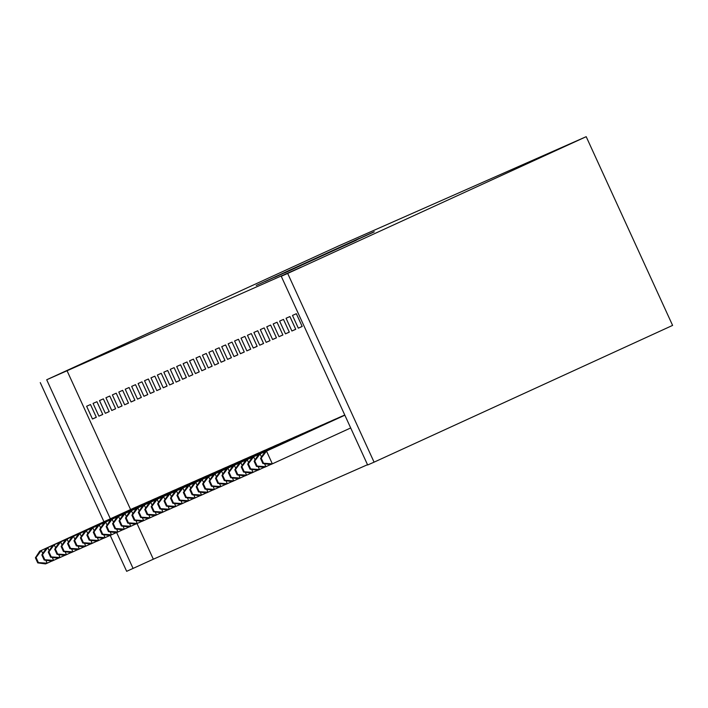 <?xml version="1.0" encoding="UTF-8"?>
<svg xmlns="http://www.w3.org/2000/svg" width="708" height="708" viewBox="0 0 708 708"><rect width="100%" height="100%" fill="white"/><g stroke="black" fill="none" stroke-linecap="round" stroke-linejoin="round"><path stroke-width="1.06" d="M359.248 238.392L256.207 285.474L359.248 238.392M356.46 240.154L284.651 272.916L356.46 240.154M281.244 276.27L287.678 273.438L374.081 462.156L367.647 464.988L281.244 276.27L301.484 267.005L46.701 379.762L110.359 518.805M287.678 273.438L586.197 136.679L338.787 245.844L46.701 379.762M367.496 234.773L265.013 281.58L367.496 234.773M374.196 231.728L274.651 277.332L374.249 231.843M374.081 462.156L672.6 325.397L586.197 136.679M292.484 315.423L298.325 328.176L302.183 326.468L296.351 313.715L292.484 315.423M343.07 415.773L339.194 417.446M279.625 321.096L285.457 333.849L289.315 332.149L283.483 319.397L279.625 321.096M326.326 423.11L330.211 421.455M266.757 326.777L272.598 339.521L276.456 337.822L270.615 325.069L266.757 326.777M313.458 428.783L317.343 427.128M253.889 332.45L259.73 345.203L263.588 343.495L257.747 330.751L253.889 332.45M304.475 432.809L300.599 434.473M241.021 338.132L246.862 350.876L250.721 349.177L244.879 336.424L241.021 338.132M287.731 440.137L291.608 438.482M228.162 343.805L233.994 356.558L237.853 354.85L232.02 342.106L228.162 343.805M274.863 445.81L278.748 444.164M215.294 349.478L221.126 362.231L224.994 360.531L219.153 347.778L215.294 349.478M265.881 449.837L262.004 451.509M202.426 355.159L208.267 367.912L212.126 366.204L206.285 353.451L202.426 355.159M253.013 455.518L249.136 457.182M189.558 360.832L195.399 373.585L199.258 371.886L193.417 359.133L189.558 360.832M236.26 462.846L240.145 461.191M176.69 366.514L182.531 379.267L186.39 377.559L180.558 364.806L176.69 366.514M223.401 468.519L227.277 466.873M163.831 372.187L169.663 384.94L173.522 383.24L167.69 370.488L163.831 372.187M214.418 472.546L210.542 474.21M150.963 377.868L156.804 390.612L160.663 388.913L154.822 376.16L150.963 377.868M197.665 479.874L201.55 478.219M138.095 383.541L143.936 396.294L147.795 394.586L141.954 381.842L138.095 383.541M184.797 485.546L188.682 483.9M125.228 389.223L131.069 401.967L134.927 400.268L129.086 387.515L125.228 389.223M175.814 489.573L171.938 491.246M112.368 394.896L118.201 407.649L122.059 405.941L116.227 393.197L112.368 394.896M162.955 495.255L159.079 496.919M99.501 400.569L105.333 413.322L109.2 411.622L103.359 398.87L99.501 400.569M146.202 502.583L150.087 500.928M86.633 406.25L92.474 419.003L96.332 417.295L90.491 404.542L86.633 406.25M133.334 508.255L137.219 506.609M66.933 370.488L130.591 509.53M137.016 523.557L153.335 559.205L367.514 464.705M139.768 505.424L143.653 503.769M93.067 403.41L98.908 416.162L102.766 414.463L96.925 401.71L93.067 403.41M156.521 498.096L152.645 499.76M105.934 397.737L111.767 410.49L115.625 408.781L109.793 396.029L105.934 397.737M169.38 492.414L165.504 494.078M118.794 392.055L124.635 404.808L128.493 403.109L122.661 390.356L118.794 392.055M178.363 488.387L182.248 486.741M131.661 386.382L137.502 399.135L141.361 397.427L135.52 384.674L131.661 386.382M191.231 482.714L195.116 481.059M144.529 380.7L150.37 393.453L154.229 391.754L148.388 379.001L144.529 380.7M207.984 475.387L204.108 477.05M157.397 375.028L163.229 387.78L167.097 386.072L161.256 373.32L157.397 375.028M220.852 469.705L216.975 471.378M170.265 369.346L176.097 382.099L179.956 380.4L174.124 367.647L170.265 369.346M229.834 465.678L233.711 464.032M183.124 363.673L188.965 376.426L192.824 374.718L186.983 361.974L183.124 363.673M242.694 460.005L246.579 458.35M195.992 358L201.833 370.744L205.692 369.045L199.851 356.292L195.992 358M259.447 452.678L255.57 454.341M208.86 352.319L214.701 365.071L218.56 363.363L212.719 350.619L208.86 352.319M268.429 448.651L272.315 446.996M221.728 346.646L227.56 359.39L231.419 357.69L225.587 344.938L221.728 346.646M281.297 442.978L285.174 441.323M234.587 340.964L240.428 353.717L244.287 352.018L238.454 339.265L234.587 340.964M298.041 435.65L294.165 437.314M247.455 335.291L253.296 348.044L257.154 346.336L251.313 333.583L247.455 335.291M310.909 429.968L307.033 431.632M260.323 329.609L266.164 342.362L270.022 340.663L264.181 327.91L260.323 329.609M319.892 425.942L323.777 424.296M273.191 323.937L279.023 336.689L282.89 334.981L277.049 322.228L273.191 323.937M332.76 420.269L336.645 418.614M286.059 318.255L291.891 331.008L295.749 329.309L289.917 316.556L286.059 318.255M153.335 559.205L126.661 571.321L110.218 535.381M116.643 532.549L133.095 568.48M40.267 382.603L103.961 521.734M92.474 419.003L96.306 417.242M98.908 416.162L102.74 414.401M105.333 413.322L109.174 411.569M111.767 410.49L115.608 408.728M118.201 407.649L122.041 405.888M124.635 404.808L128.467 403.056M131.069 401.967L134.901 400.215M137.502 399.135L141.334 397.374M143.936 396.294L147.768 394.533M150.37 393.453L154.202 391.701M156.804 390.612L160.636 388.86M163.229 387.78L167.07 386.019M169.663 384.94L173.504 383.178M176.097 382.099L179.938 380.346M182.531 379.267L186.363 377.506M188.965 376.426L192.797 374.665M195.399 373.585L199.231 371.833M201.833 370.744L205.665 368.992M208.267 367.912L212.099 366.151M214.701 365.071L218.533 363.31M221.126 362.231L224.967 360.478M227.56 359.39L231.401 357.637M233.994 356.558L237.835 354.796M240.428 353.717L244.26 351.964M246.862 350.876L250.694 349.124M253.296 348.044L257.128 346.283M259.73 345.203L263.562 343.442M266.164 342.362L269.996 340.61M272.598 339.521L276.43 337.769M279.023 336.689L282.864 334.928M285.457 333.849L289.298 332.087M291.891 331.008L295.732 329.255M298.325 328.176L302.157 326.415M358.124 238.941L272.668 278.085L358.124 238.941M357.345 239.516L328.857 252.517L357.372 239.578M45.843 560.258L47.188 563.196L51.879 561.046M38.382 562.595L47.188 563.196L45.578 563.904L37.736 562.878L38.382 562.595L36.046 557.497L35.4 557.78L37.736 562.878M134.378 507.795L39.745 551.151L136.157 507.017M36.046 557.497L41.356 550.443L42.763 553.523M35.4 557.78L39.745 551.151M52.277 557.417L53.622 560.355L58.313 558.205M44.808 559.754L53.622 560.355L52.011 561.063L44.17 560.037L44.808 559.754L42.48 554.656L41.834 554.939L44.17 560.037M140.812 504.963L47.781 547.603L142.591 504.176M42.48 554.656L47.781 547.603L49.197 550.682M41.834 554.939L46.179 548.311M58.711 554.585L60.056 557.515L64.747 555.373M51.242 556.913L60.056 557.515L58.445 558.223L50.604 557.205L51.242 556.913L48.905 551.815L48.268 552.098L50.604 557.205M147.246 502.122L52.613 545.479L149.016 501.335M48.905 551.815L54.215 544.762L55.631 547.842M48.268 552.098L52.613 545.479M65.145 551.744L66.49 554.674L71.172 552.532M57.675 554.081L66.49 554.674L64.879 555.391L57.038 554.364L57.675 554.081L55.339 548.974L54.702 549.266L57.038 554.364M153.68 499.282L60.649 541.93L155.45 498.503M55.339 548.974L60.649 541.93L62.065 545.01M54.702 549.266L59.038 542.638M71.579 548.904L72.924 551.842L77.606 549.691M64.109 551.24L72.924 551.842L71.313 552.55L63.463 551.523L64.109 551.24L61.773 546.142L61.136 546.426L63.463 551.523M160.105 496.441L65.472 539.797L161.884 495.662M61.773 546.142L67.083 539.089L68.49 542.169M61.136 546.426L65.472 539.797M78.013 546.063L79.358 549.001L84.04 546.85M70.543 548.399L79.358 549.001L77.747 549.709L69.897 548.682L70.543 548.399L68.207 543.302L67.561 543.585L69.897 548.682M166.539 493.609L73.517 536.248L168.318 492.821M68.207 543.302L73.517 536.248L74.924 539.328M67.561 543.585L71.906 536.956M84.447 543.231L85.792 546.16L90.474 544.018M76.977 545.567L85.792 546.16L84.181 546.868L76.331 545.85L76.977 545.567L74.641 540.461L73.995 540.744L76.331 545.85M172.973 490.768L78.34 534.124L174.752 489.98M74.641 540.461L79.951 533.407L81.358 536.487M73.995 540.744L78.34 534.124M90.881 540.39L92.217 543.328L96.907 541.178M83.411 542.726L92.217 543.328L90.615 544.036L82.765 543.009L83.411 542.726L81.075 537.629L80.429 537.912L82.765 543.009M179.407 487.927L84.774 531.283L181.186 487.148M81.075 537.629L86.385 530.575L87.792 533.655M80.429 537.912L84.774 531.283M97.306 537.549L98.651 540.487L103.341 538.337M89.845 539.885L98.651 540.487L97.049 541.195L89.199 540.169L89.845 539.885L87.509 534.788L86.863 535.071L89.199 540.169M185.841 485.095L92.819 527.734L187.62 484.307M87.509 534.788L92.819 527.734L94.226 530.814M86.863 535.071L91.208 528.442M103.74 534.717L105.085 537.646L109.775 535.505M96.279 537.045L105.085 537.646L103.474 538.354L95.633 537.328L96.279 537.045L93.943 531.947L93.297 532.23L95.633 537.328M192.275 482.254L99.253 524.894L194.054 481.467M93.943 531.947L99.253 524.894L100.66 527.973M93.297 532.23L97.642 525.601M110.174 531.876L111.519 534.805L116.209 532.664M102.704 534.213L111.519 534.805L109.908 535.522L102.067 534.496L102.704 534.213L100.377 529.106L99.731 529.389L102.067 534.496M198.709 479.413L104.076 522.769L200.488 478.635M100.377 529.106L105.678 522.062L107.094 525.141M99.731 529.389L104.076 522.769M116.608 529.035L117.953 531.974L122.643 529.823M109.138 531.372L117.953 531.974L116.342 532.682L108.501 531.655L109.138 531.372L106.802 526.274L106.165 526.557L108.501 531.655M205.143 476.572L110.51 519.929L206.913 475.794M106.802 526.274L112.112 519.221L113.528 522.3M106.165 526.557L110.51 519.929M123.042 526.194L124.387 529.133L129.068 526.982M115.572 528.531L124.387 529.133L122.776 529.841L114.935 528.814L115.572 528.531L113.236 523.433L112.599 523.716L114.935 528.814M211.577 473.74L118.546 516.38L213.347 472.953M113.236 523.433L118.546 516.38L119.962 519.46M112.599 523.716L116.935 517.088M129.476 523.362L130.821 526.292L135.502 524.15M122.006 525.699L130.821 526.292L129.21 527L121.36 525.982L122.006 525.699L119.67 520.592L119.032 520.876L121.36 525.982M218.002 470.9L123.369 514.256L219.781 470.112M119.67 520.592L124.98 513.539L126.387 516.619M119.032 520.876L123.369 514.256M135.909 520.522L137.255 523.451L141.936 521.309M128.44 522.858L137.255 523.451L135.644 524.168L127.794 523.141L128.44 522.858L126.104 517.752L125.458 518.044L127.794 523.141M224.436 468.059L129.803 511.415L226.215 467.28M126.104 517.752L131.414 510.707L132.821 513.787M125.458 518.044L129.803 511.415M142.343 517.681L143.689 520.619L148.37 518.468M134.874 520.017L143.689 520.619L142.078 521.327L134.228 520.3L134.874 520.017L132.538 514.92L131.892 515.203L134.228 520.3M230.87 465.218L136.237 508.574L232.649 464.439M132.538 514.92L137.848 507.866L139.255 510.946M131.892 515.203L136.237 508.574M148.777 514.84L150.114 517.778L154.804 515.628M141.308 517.176L150.114 517.778L148.512 518.486L140.662 517.46L141.308 517.176L138.972 512.079L138.326 512.362L140.662 517.46M237.304 462.386L144.282 505.025L239.083 461.598M138.972 512.079L144.282 505.025L145.689 508.105M138.326 512.362L142.671 505.733M155.202 512.008L156.548 514.937L161.238 512.796M147.742 514.344L156.548 514.937L154.946 515.645L147.096 514.628L147.742 514.344L145.406 509.238L144.759 509.521L147.096 514.628M243.738 459.545L150.716 502.193L245.517 458.757M145.406 509.238L150.716 502.193L152.123 505.273M144.759 509.521L149.105 502.901M161.636 509.167L162.982 512.105L167.672 509.955M154.176 511.503L162.982 512.105L161.371 512.813L153.53 511.787L154.176 511.503L151.839 506.406L151.193 506.689L153.53 511.787M250.172 456.704L155.539 500.06L251.951 455.925M151.839 506.406L157.149 499.352L158.557 502.432M151.193 506.689L155.539 500.06M168.07 506.326L169.416 509.264L174.106 507.114M160.601 508.663L169.416 509.264L167.805 509.972L159.964 508.946L160.601 508.663L158.273 503.565L157.627 503.848L159.964 508.946M256.606 453.872L163.575 496.512L258.385 453.085M158.273 503.565L163.575 496.512L164.991 499.591M157.627 503.848L161.973 497.22M174.504 503.494L175.849 506.424L180.54 504.282M167.035 505.822L175.849 506.424L174.239 507.132L166.398 506.114L167.035 505.822L164.698 500.724L164.061 501.007L166.398 506.114M263.04 451.031L168.407 494.388L264.81 450.244M164.698 500.724L170.008 493.671L171.424 496.75M164.061 501.007L168.407 494.388M180.938 500.653L182.283 503.583L186.965 501.441M173.469 502.99L182.283 503.583L180.673 504.3L172.832 503.273L173.469 502.99L171.132 497.883L170.495 498.166L172.832 503.273M269.474 448.191L176.442 490.839L271.244 447.412M171.132 497.883L176.442 490.839L177.858 493.919M170.495 498.166L174.832 491.547M187.372 497.812L188.717 500.751L193.399 498.6M179.903 500.149L188.717 500.751L187.107 501.459L179.257 500.432L179.903 500.149L177.566 495.051L176.929 495.335L179.257 500.432M275.899 445.35L181.266 488.706L277.678 444.571M177.566 495.051L182.876 487.998L184.284 491.078M176.929 495.335L181.266 488.706M193.806 494.972L195.151 497.91L199.833 495.759M186.337 497.308L195.151 497.91L193.541 498.618L185.691 497.591L186.337 497.308L184 492.21L183.354 492.494L185.691 497.591M282.333 442.518L189.31 485.157L284.112 441.73M184 492.21L189.31 485.157L190.718 488.237M183.354 492.494L187.7 485.865M200.24 492.14L201.585 495.069L206.267 492.927M192.771 494.476L201.585 495.069L199.975 495.777L192.125 494.759L192.771 494.476L190.434 489.37L189.788 489.653L192.125 494.759M288.767 439.677L194.134 483.033L290.546 438.889M190.434 489.37L195.744 482.316L197.151 485.396M189.788 489.653L194.134 483.033M206.674 489.299L208.01 492.237L212.701 490.086M199.205 491.635L208.01 492.237L206.409 492.945L198.559 491.918L199.205 491.635L196.868 486.529L196.222 486.821L198.559 491.918M295.201 436.836L200.568 480.192L296.979 436.057M196.868 486.529L202.178 479.484L203.585 482.564M196.222 486.821L200.568 480.192M213.108 486.458L214.444 489.396L219.135 487.246M205.639 488.794L214.444 489.396L212.843 490.104L204.993 489.078L205.639 488.794L203.302 483.697L202.656 483.98L204.993 489.078M301.635 434.004L208.612 476.643L303.413 433.216M203.302 483.697L208.612 476.643L210.019 479.723M202.656 483.98L207.001 477.351M219.533 483.617L220.878 486.555L225.569 484.405M212.073 485.954L220.878 486.555L219.268 487.263L211.427 486.237L212.073 485.954L209.736 480.856L209.09 481.139L211.427 486.237M308.069 431.163L215.046 473.802L309.847 430.375M209.736 480.856L215.046 473.802L216.453 476.882M209.09 481.139L213.435 474.51M225.967 480.785L227.312 483.714L232.003 481.573M218.498 483.121L227.312 483.714L225.702 484.431L217.86 483.405L218.498 483.121L216.17 478.015L215.524 478.298L217.86 483.405M314.502 428.322L221.471 470.97L316.281 427.535M216.17 478.015L221.471 470.97L222.887 474.05M215.524 478.298L219.869 471.678M232.401 477.944L233.746 480.882L238.437 478.732M224.932 480.281L233.746 480.882L232.136 481.59L224.294 480.564L224.932 480.281L222.595 475.183L221.958 475.466L224.294 480.564M320.936 425.481L226.303 468.838L322.706 424.703M222.595 475.183L227.905 468.13L229.321 471.209M221.958 475.466L226.303 468.838M238.835 475.103L240.18 478.042L244.862 475.891M231.366 477.44L240.18 478.042L238.569 478.75L230.728 477.723L231.366 477.44L229.029 472.342L228.392 472.625L230.728 477.723M327.37 422.649L234.339 465.289L329.14 421.862M229.029 472.342L234.339 465.289L235.755 468.369M228.392 472.625L232.737 465.997M245.269 472.271L246.614 475.201L251.296 473.059M237.799 474.599L246.614 475.201L245.003 475.909L237.153 474.891L237.799 474.599L235.463 469.501L234.826 469.785L237.153 474.891M333.795 419.809L239.162 463.165L335.574 419.021M235.463 469.501L240.773 462.448L242.18 465.528M234.826 469.785L239.162 463.165M251.703 469.431L253.048 472.36L257.73 470.218M244.233 471.767L253.048 472.36L251.437 473.077L243.587 472.05L244.233 471.767L241.897 466.66L241.251 466.944L243.587 472.05M340.229 416.968L245.596 460.324L342.008 416.189M241.897 466.66L247.207 459.616L248.614 462.696M241.251 466.944L245.596 460.324M258.137 466.59L259.482 469.528L264.164 467.377M250.667 468.926L259.482 469.528L257.871 470.236L250.021 469.209L250.667 468.926L248.331 463.829L247.685 464.112L250.021 469.209M344.115 415.295L252.03 457.483L344.115 415.295M248.331 463.829L253.641 456.775L255.048 459.855M247.685 464.112L252.03 457.483M264.571 463.749L265.907 466.687L270.598 464.536M257.101 466.085L265.907 466.687L264.305 467.395L256.455 466.368L257.101 466.085L254.765 460.988L254.119 461.271L256.455 466.368M344.805 415.092L258.464 454.642L344.814 415.118M254.765 460.988L260.075 453.934L261.482 457.014M254.119 461.271L258.464 454.642M261.199 458.147L260.553 458.43L262.889 463.536L263.535 463.253L261.199 458.147L266.509 451.093L344.849 415.207L264.898 451.81L266.509 451.093L272.341 463.846L350.69 427.959M263.535 463.253L272.341 463.846L270.739 464.554L262.889 463.536M260.553 458.43L264.898 451.81"/></g></svg>
